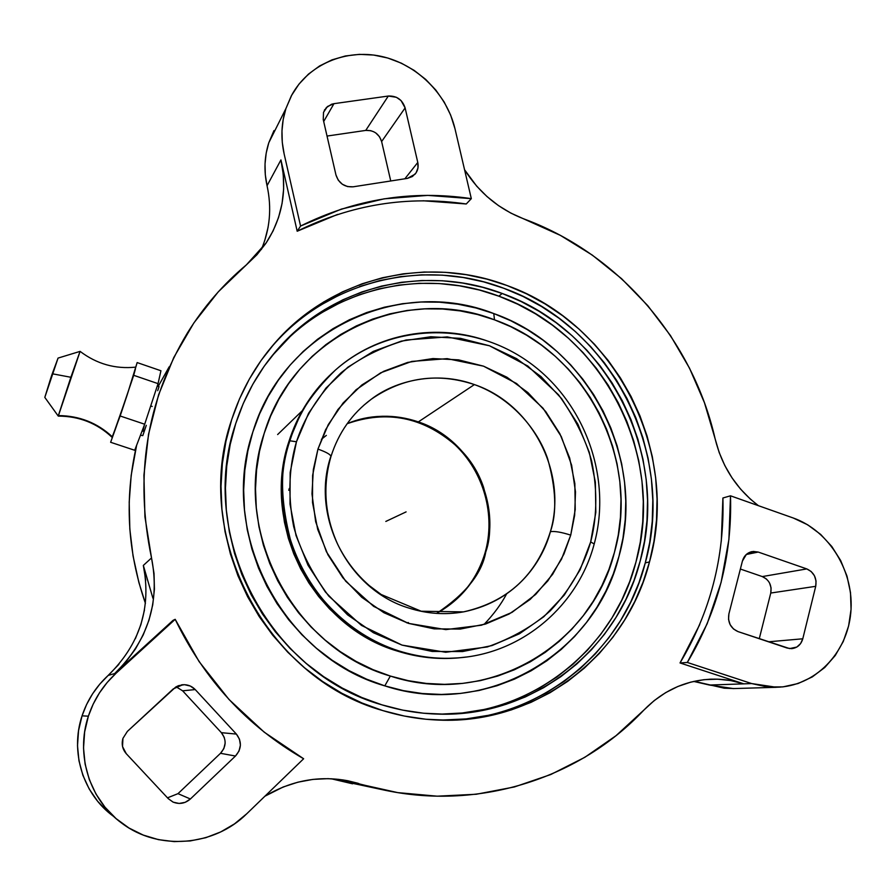 <?xml version="1.0" encoding="UTF-8"?>
<svg xmlns="http://www.w3.org/2000/svg" width="896" height="896" viewBox="0 0 896 896"><rect width="100%" height="100%" fill="white"/><g stroke="black" fill="none" stroke-linecap="round" stroke-linejoin="round"><path stroke-width="1.34" d="M485.117 552.642L485.733 552.126C481.925 573.574 465.55 593.992 436.632 613.357C461.205 599.659 477.568 579.253 485.733 552.126C501.637 500.08 470.042 438.872 418.354 421.893L474.41 384.586C532.325 404.074 567.862 473.088 550.379 531.698C554.501 530.981 561.277 532.134 570.73 535.125L563.909 554.109L552.642 574.302L535.662 594.44L511.963 612.405L481.499 625.206L445.838 629.608L408.397 623.358L373.688 606.402L345.688 581.213L326.39 551.712L315.661 521.718L311.976 493.886L313.342 469.56L317.946 449.086C326.323 452.088 330.658 454.563 330.96 456.512L330.96 456.512C330.658 454.563 326.323 452.088 317.946 449.086L328.261 424.637L343.101 402.998L361.805 385.011L383.622 371.325L407.646 362.421L432.947 358.568L458.562 359.856L483.515 366.162L506.912 377.216L527.901 392.56L545.754 411.622L559.843 433.686L569.654 457.957L574.851 483.582L575.221 509.611L570.73 535.125L561.512 559.182L547.848 580.888L530.208 599.39L509.197 613.973L485.598 624.019L460.275 629.07L434.19 628.869L408.397 623.358L383.902 612.707L361.738 597.296L342.821 577.718L327.925 554.758L317.688 529.346L312.514 502.522L312.614 475.406L317.946 449.086L325.606 429.755L337.926 409.517L356.059 389.771L380.766 372.77L411.768 361.424L447.171 358.646L483.515 366.162L516.6 383.544L543.054 408.24L561.299 436.598L571.637 465.237L575.49 491.848L574.65 515.256L570.73 535.125C561.277 532.134 554.501 530.981 550.379 531.698C536.659 575.131 507.707 601.866 463.512 611.878C519.165 600.6 543.525 558.051 550.379 531.698C557.01 512.882 556.069 488.466 547.557 458.45C537.533 429.206 511.034 397.656 474.41 384.586C436.71 370.731 395.696 380.374 371.302 399.213L363.899 405.182L371.302 399.213C403.166 377.272 437.528 372.4 474.41 384.586L418.354 421.893C394.341 413.806 370.63 414.4 347.2 423.651C369.051 414.467 392.773 413.874 418.354 421.893C451.976 436.374 473.693 458.114 483.504 487.133C491.008 513.755 491.747 535.416 485.733 552.126L485.117 552.642M483.974 624.501L483.974 624.501C493.595 614.432 501.11 604.274 506.531 594.037M329.358 375.704C310.554 393.971 297.046 415.968 288.848 441.683C260.59 524.854 313.824 626.965 397.622 651.157L399 650.955C314.933 626.685 261.509 524.216 289.867 440.787C295.803 417.536 310.979 393.96 335.406 370.07C388.17 323.478 469.19 320.779 526.613 360.573C584.192 400.198 612.539 476.862 594.205 543.95C578.234 604.811 523.746 652.478 460.118 657.709L466.234 657.026L460.118 657.709C439.925 659.557 419.552 657.306 399 650.955C346.091 634.29 306.51 588.941 292.186 546.403C280.157 502.712 279.384 467.51 289.867 440.787L296.464 441.773C289.856 464.005 287.09 492.621 293.664 526.568C300.138 550.043 311.83 573.205 328.742 596.053L361.491 625.419L402.035 645.109L445.726 652.266L487.256 646.968C512.344 638.053 533.299 626.046 550.133 610.938C572.309 587.586 584.528 563.338 590.677 541.912L594.205 543.962L590.677 541.912C596.299 520.33 598.226 492.99 591.606 460.835C585.323 438.637 574.28 416.595 558.477 394.722L527.834 366.038L489.474 345.766L447.283 336.907L406.101 339.998C380.654 347.469 358.994 358.378 341.13 372.747C317.363 395.315 303.632 419.754 296.464 441.773L289.867 440.787C298.861 412.686 314.037 389.11 335.406 370.07C376.981 332.954 437.707 322.549 489.373 341.701M112.112 437.203L120.165 415.99L144.682 424.222L158.054 383.645L144.682 424.222L120.165 415.99L126.952 395.606L115.349 429.251L133.706 375.312L158.054 383.645L160.933 370.754L158.054 383.645L133.706 375.312L135.453 368.872L126.952 395.606L137.155 362.578L160.933 370.754L137.155 362.578L135.811 367.125C115.349 369.253 96.779 364 80.091 351.378L58.061 358.086L44.811 397.387L50.926 377.653L52.248 373.766L70.874 377.272L58.363 415.587C79.318 415.755 97.328 422.856 112.414 436.89L126.952 395.606L135.789 367.125M80.013 351.478L70.874 377.272L52.248 373.766L58.061 358.086M363.933 405.149L371.302 399.213C352.005 413.605 338.554 432.723 330.949 456.557C322.403 486.259 324.699 515.614 337.837 544.634C345.654 560.459 356.138 574.112 369.275 585.592L381.158 594.496L421.232 611.229L463.512 611.878C445.278 615.104 427.112 613.838 409.035 608.115C348.723 590.24 310.632 517.037 330.624 457.005M406.627 622.776L408.464 622.574M390.342 676.054C293.082 648.413 231.101 529.648 264.219 433.306C293.272 335.429 404.656 284.346 494.491 319.827L493.774 313.555C400.008 276.416 283.405 329.582 252.851 431.962C218.03 532.75 282.979 657.104 384.798 685.866L390.342 676.054L384.798 685.866L366.565 679.157L348.981 670.611L332.226 660.296L316.49 648.312L301.941 634.771L288.725 619.819L276.998 603.602L266.896 586.298L258.507 568.075L251.933 549.147L247.24 529.693L244.485 509.936L243.667 490.067L244.81 470.322L247.878 450.878L252.851 431.962L259.638 413.762L268.173 396.435L278.354 380.184L290.058 365.154L303.162 351.478L317.531 339.282L332.987 328.686L349.384 319.771L366.554 312.592L384.328 307.227L402.517 303.699L420.963 302.019L439.477 302.187L457.89 304.192L476.045 308L493.774 313.555L510.91 320.79L527.307 329.638L542.83 340.01L557.346 351.803L570.73 364.907L582.859 379.21L593.656 394.565L602.997 410.861L610.826 427.93L617.064 445.637L621.667 463.814L624.579 482.328L625.778 500.998L625.24 519.669L622.966 538.171L618.968 556.338L613.278 574.011L605.931 591.035L596.982 607.23L586.488 622.462L574.56 636.563L561.266 649.41L546.739 660.867L531.104 670.802L514.483 679.123L497.056 685.72L478.957 690.514L460.365 693.437L441.47 694.456L422.442 693.538L403.491 690.67L384.798 685.866C485.531 719.04 595.056 654.237 618.968 556.338C646.811 459.514 588.952 346.808 493.774 313.555L494.491 319.827C585.682 351.59 641.166 459.67 614.432 552.395C591.461 646.173 486.55 707.907 390.342 676.054L408.206 680.669L426.317 683.435L444.494 684.354L462.56 683.402L480.346 680.635L497.65 676.077L514.338 669.794L530.242 661.864L545.216 652.378L559.126 641.435L571.85 629.16L583.285 615.675L593.342 601.104L601.922 585.603L608.978 569.318L614.432 552.395L618.274 534.99L620.458 517.272L620.973 499.386L619.83 481.499L617.053 463.758L612.64 446.331L606.67 429.363L599.166 413.011L590.206 397.398L579.869 382.682L568.232 368.984L555.408 356.44L541.498 345.139L526.624 335.216L510.91 326.749L494.491 319.827L477.523 314.518L460.141 310.901L442.512 308.997L424.794 308.851L407.154 310.475L389.749 313.88L372.77 319.043L356.35 325.92L340.682 334.477L325.92 344.624L312.211 356.306L299.701 369.398L288.534 383.79L278.824 399.336L270.693 415.901L264.219 433.306L259.493 451.394L256.581 469.974L255.506 488.846L256.301 507.83L258.944 526.702L263.435 545.294L269.718 563.382L277.738 580.798L287.392 597.341L298.581 612.842L311.203 627.133L325.102 640.08L340.122 651.549L356.126 661.427L372.926 669.626L390.342 676.054M439.746 714.157C532.045 715.299 613.917 648.771 635.947 562.106C666.154 456.019 602.997 332.898 498.859 296.173L502.197 293.474C606.973 330.49 670.51 454.384 640.158 561.142C617.758 649.712 533.086 717.248 438.67 714.123C419.507 713.653 400.59 710.562 381.931 704.85L361.715 697.469L342.216 688.038L323.635 676.648L306.174 663.387L290.024 648.402L275.363 631.837L262.36 613.872L251.138 594.675L241.842 574.482L234.55 553.482L229.365 531.91L226.318 509.992L225.445 487.984L226.733 466.088L230.182 444.562L235.715 423.618L243.286 403.469L252.784 384.317L264.096 366.363L277.099 349.765L291.637 334.69L307.563 321.261L324.688 309.613L342.843 299.824L361.838 291.973L381.483 286.115L401.576 282.285L421.938 280.504L442.366 280.762L462.672 283.046L482.675 287.302L502.197 293.474L521.069 301.504L539.123 311.304L556.203 322.773L572.163 335.787L586.891 350.246L600.242 366.016L612.102 382.939L622.395 400.882L631.008 419.686L637.896 439.174L642.97 459.211L646.195 479.595L647.539 500.158L646.979 520.722L644.515 541.117L640.158 561.142L633.942 580.642L625.89 599.424L616.067 617.31L604.565 634.144L591.45 649.746L576.834 663.981L560.851 676.67L543.614 687.714L525.302 696.965L506.061 704.312L486.08 709.688L465.55 712.992L444.651 714.179L423.606 713.227L402.629 710.114L381.931 704.85C269.046 673.333 196.851 535.203 235.715 423.618C245.123 394.632 259.717 369.107 279.507 347.054C335.048 284.603 426.362 264.566 502.197 293.474L498.859 296.173C423.472 267.467 332.718 287.426 277.525 349.485L271.499 356.485M464.554 169.691C479.259 192.92 499.027 209.328 523.88 218.904L526.254 219.8C620.2 255.326 692.821 340.659 715.12 438.794L704.446 402.718L689.506 368.155L670.522 335.642L647.763 305.648L621.566 278.667L592.301 255.102L560.37 235.368L510.832 213.091L498.478 205.598L487.021 196.571L476.694 186.166L464.565 169.747M264.869 796.253C291.312 780.506 319.01 775.365 347.984 780.797L357.806 783.227L338.442 779.33M152.174 406.448L150.707 405.944L152.174 406.448M142.8 435.613L146.294 425.309L142.8 435.613L140.459 435.266M439.69 720.115C536.256 722.68 622.429 653.386 645.277 562.878L649.499 561.938C626.282 654.338 537.365 724.595 438.726 720.082C419.899 719.387 401.285 716.24 382.906 710.618C266.146 678.138 191.374 535.102 231.661 419.72C241.08 390.712 255.562 365.042 275.106 342.72C332.394 276.64 427.93 255.203 507.069 285.533C615.171 323.882 680.702 451.707 649.499 561.938L645.277 562.878C676.334 453.331 611.206 326.301 503.731 288.243C425.074 258.149 330.098 279.496 273.168 345.162L266.862 352.688M375.738 132.899L379.501 136.707L381.629 141.546L405.115 107.901L417.782 162.456L404.88 178.786L417.782 162.456C418.712 166.936 417.805 170.845 415.061 174.194L407.411 178.394L353.091 186.816C344.478 187.275 338.766 183.31 335.955 174.944L323.254 119.594L323.523 112.347L323.254 119.594L335.955 174.944L338.251 180.152L342.317 184.24L347.525 186.581L353.091 186.816L407.411 178.394L412.373 176.534L416.08 172.85L417.984 167.899L417.782 162.456L405.115 107.901L401.05 100.565L396.424 97.294L388.315 96.04L333.962 103.667L327.443 106.512L323.523 112.347L326.278 107.677L331.587 104.238L333.962 103.667L323.691 121.509L333.962 103.667L388.315 96.04C396.76 95.726 402.349 99.68 405.115 107.901L381.629 141.546C379.03 133.784 373.733 130.066 365.736 130.413L388.315 96.04L365.736 130.413L370.899 130.682M261.352 249.502C269.998 229.13 271.891 207.872 267.053 185.707L265.306 174.81L265.026 163.878L266.19 153.138L268.789 142.766L273.974 130.592L268.789 142.766L285.914 108.55L291.816 94.954C308.594 64.299 345.834 48.653 381.17 56.347C416.662 64.086 446.723 93.71 454.978 128.722L471.318 198.654L427.762 195.384L384.126 198.834L341.398 209.082L300.574 226.038L284.144 153.966L282.285 142.408L281.971 130.85L283.192 119.493L285.925 108.539L291.39 95.693L298.973 84.112L308.448 74.122L319.558 65.979L331.968 59.875L345.374 55.978L359.386 54.354L373.643 55.048L387.755 58.016L401.352 63.168L414.109 70.358L425.69 79.397L435.803 90.048L444.181 102.032L450.632 115.035L454.978 128.722L471.318 198.654L466.256 203.974L471.318 198.654C411.992 189.862 355.074 198.99 300.574 226.038L297.192 231.235L300.574 226.038L284.144 153.966C280.683 138.264 281.277 123.122 285.925 108.539L268.789 142.766C264.387 156.61 263.805 170.923 267.053 185.707L280.941 159.914C287.336 189.997 282.43 217.627 266.224 242.816L246.434 264.813L218.232 291.883L193.85 322.952L173.802 357.47L158.581 394.845L148.523 434.358L143.92 475.261L144.917 516.734L151.525 557.939C160.238 602.358 147.952 640.898 114.666 673.579L108.203 675.405C96.04 686.627 87.315 700.101 82.062 715.837L88.368 716.184C93.934 699.451 103.197 685.115 116.155 673.154L114.666 673.579L173.051 620.346L175.19 619.326L199.069 661.55L229.006 699.485L264.186 732.155L303.632 758.755L246.792 813.736L234.483 823.883L220.685 831.947L205.778 837.704L190.154 840.952L174.227 841.613L158.435 839.642L143.203 835.061L128.968 828.005L116.11 818.63L105.011 807.218L95.984 794.058L89.286 779.542L85.098 764.053L83.53 748.037L84.638 731.931L88.368 716.184L93.162 704.155L99.478 692.843L107.195 682.45L116.155 673.154L175.19 619.326L116.155 673.154L108.203 675.405C139.888 644.336 151.603 607.678 143.338 565.421L151.525 557.939L154.022 573.451L154.426 589.165L152.734 604.834L148.971 620.2L143.181 634.995L135.442 648.984L125.888 661.92L114.666 673.579L173.051 620.346L175.19 619.326C204.221 679.638 247.027 726.118 303.632 758.755L246.792 813.736C214.211 846.25 158.637 851.054 122.002 823.334C89.51 800.027 75.365 754.712 88.368 716.184L82.062 715.837C69.843 752.102 83.07 794.472 113.624 816.446M167.496 797.843L177.99 793.654L190.389 798.986C185.091 803.566 179.278 804.574 172.95 802.032L168.269 798.661L126.28 753.715C122.461 749.258 121.352 744.139 122.931 738.382L122.528 746.547L126.28 753.715L168.269 798.661L173.197 802.166L179.133 803.454L185.17 802.334L190.389 798.986L235.469 756.034L239.008 751.061L240.408 745.147L239.49 739.189L236.376 734.082L195.227 689.573L190.355 686.056L184.475 684.678L178.483 685.675L175.739 687.03L127.366 731.405L122.931 738.382L127.366 731.405L173.286 688.89L182.739 684.734C187.656 684.454 191.822 686.067 195.227 689.573L182.627 690.816L176.12 686.806M112.123 437.36C97.149 423.259 79.195 416.17 58.274 416.102L80.091 351.378M112.414 436.89C97.328 422.856 79.318 415.755 58.363 415.587M115.349 429.251L110.622 442.277L115.349 429.251M144.682 424.222L134.714 450.274L110.622 442.277L134.714 450.274L144.682 424.222M339.808 779.722L397.768 792.624L437.181 796.186L476.291 794.248L514.382 786.957L550.76 774.536L584.819 757.31L616.022 735.683L643.866 710.091C662.995 690.614 685.496 680.31 711.368 679.179C722.4 678.854 733.197 680.411 743.781 683.85L751.677 683.57L776.328 687.254C814.621 686.683 847.123 653.542 850.774 612.898C854.672 572.331 829.584 530.802 793.262 518L730.498 495.813L793.262 518L807.643 524.787L820.646 534.397L831.79 546.47L840.683 560.549L847 576.128L850.506 592.614L851.054 609.414L848.624 625.901L843.293 641.458L835.251 655.502L824.768 667.498L812.224 676.962L798.09 683.525L782.891 686.896L767.211 686.918L751.677 683.57L687.322 662.458L707.179 623.706L721.101 582.422L728.907 539.493L730.498 495.813C732.267 555.722 717.875 611.274 687.322 662.458L751.677 683.57L743.781 683.85L680.03 662.95L687.322 662.458L680.03 662.95C710.259 612.282 724.55 557.29 722.904 497.997L730.498 495.813L722.904 497.997L721.291 541.24M752.046 551.6C747.163 552.731 743.96 555.878 742.426 561.03L728.896 613.906C727.586 622.328 730.61 628.219 737.99 631.59L787.147 648.043L791.672 648.648C797.328 647.942 801.024 644.672 802.782 638.792L768.499 641.805L802.782 638.792L815.718 586.32L770.762 593.04C771.96 585.245 769.138 579.757 762.306 576.576L740.376 569.038L762.306 576.576L806.792 568.915L758.218 552.059L753.222 551.421L746.402 554.378L742.426 561.03L728.896 613.906L728.538 619.382L730.139 624.669L733.466 628.958L737.99 631.59L789.622 648.592L796.846 647.046L800.587 643.597L802.782 638.792L815.718 586.32L816.043 580.955L814.453 575.77L811.205 571.536L806.792 568.915L758.218 552.059L746.278 554.501L758.218 552.059L751.666 551.667M236.376 734.082L195.227 689.573L182.627 690.816L221.368 732.67L236.376 734.082C241.976 741.518 241.674 748.843 235.469 756.034L220.494 753.312C226.352 746.558 226.632 739.67 221.368 732.67L236.376 734.082M190.389 798.986L235.469 756.034L220.494 753.312L177.99 793.654L190.389 798.986M423.125 200.771L466.256 203.974C407.523 195.406 351.165 204.49 297.192 231.235L280.941 159.914L283.27 174.474L283.64 189.09L282.061 203.526L278.533 217.549L273.101 230.899L265.866 243.376L256.928 254.744L246.434 264.813C223.339 284.122 203.683 306.824 187.443 332.92C146.373 401.262 134.4 476.269 151.525 557.939L143.338 565.421L145.712 580.171M769.586 583.05L771.086 587.955L770.762 593.04L759.27 638.714L770.762 593.04L815.718 586.32C816.95 578.088 813.971 572.275 806.792 568.915L762.306 576.576L766.506 579.051M264.925 796.197L283.203 786.979L297.898 782.186L312.95 779.397L328.126 778.646L343.168 779.946L385.784 790.418C481.589 810.421 580.787 777.28 643.866 710.091L654.226 700.571L665.627 692.653L677.869 686.482L690.726 682.136L703.976 679.683L717.382 679.168L730.733 680.568L743.781 683.85L709.475 685.048L732.928 688.509M327.029 136.058L365.736 130.413L327.029 136.058M381.629 141.546L390.746 180.981L381.629 141.546M267.053 185.707L280.941 159.914L297.192 231.235L337.602 214.413M157.696 390.69L159.051 386.658L157.696 390.69M699.72 624.602L680.03 662.95L743.781 683.85L709.475 685.048L693.683 681.419M152.914 598.237L143.338 565.421M144.48 610.019L140.885 624.635L135.363 638.714M118.899 664.328L99.77 684.141L92.512 693.918L86.576 704.536L82.062 715.837L78.546 730.621L77.504 745.752L78.971 760.782L82.891 775.32L89.186 788.962L97.664 801.315L108.091 812.045L113.635 816.469M225.165 743.086L223.832 748.642L220.494 753.312L177.99 793.654M182.627 690.816L221.368 732.67L224.302 737.475M358.792 783.53L340.749 780.002L358.792 783.53M758.386 505.669L750.344 499.083L740.566 489.093L732.01 477.848L724.83 465.573L719.163 452.469L715.12 438.794C721.986 466.603 736.422 488.902 758.453 505.691M507.069 285.533L526.534 293.843L545.16 303.979L562.789 315.829L579.253 329.28L594.44 344.221L608.216 360.494L620.458 377.978L631.075 396.491L639.979 415.901L647.08 436.027L652.322 456.702L655.659 477.736L657.059 498.971L656.499 520.206L653.979 541.251L649.499 561.938L643.093 582.075L634.805 601.474L624.691 619.954L612.83 637.347L599.312 653.486L584.248 668.192L567.75 681.33L549.976 692.754L531.07 702.33L511.202 709.957L490.571 715.523L469.347 718.962L447.754 720.216L426.003 719.253L404.32 716.038L382.906 710.618L362.006 703.002L341.835 693.258L322.605 681.486L304.539 667.778L287.829 652.277L272.653 635.141L259.19 616.549L247.587 596.691L237.955 575.792L230.429 554.064L225.053 531.742L221.906 509.062L221.01 486.293L222.354 463.646L225.926 441.381L231.661 419.72L239.501 398.888L249.334 379.098L261.05 360.539L274.501 343.403L289.542 327.835L306.018 313.981L323.725 301.952L342.496 291.861L362.13 283.786L382.424 277.76L403.178 273.84L424.211 272.026L445.301 272.328L466.267 274.702L486.92 279.126L507.069 285.533M696.954 681.923L724.259 688.206L734.44 688.542M268.083 227.349L264.701 240.744M440.317 720.138L466.144 718.906L487.234 715.49M527.498 702.386L546.291 692.866L563.965 681.52L580.362 668.472L595.347 653.856L608.798 637.818L620.592 620.536L630.65 602.168L638.904 582.893L645.277 562.878L649.734 542.326L652.243 521.405L652.814 500.304L651.426 479.214L648.11 458.304L642.902 437.763L635.846 417.76L626.998 398.474L616.448 380.072L604.285 362.701L590.587 346.528L575.501 331.688L559.126 318.326L541.598 306.555L523.085 296.486L503.731 288.243L483.706 281.882L463.176 277.502L442.333 275.139L421.366 274.859L400.467 276.662L379.837 280.571L359.654 286.563M340.144 294.605L321.496 304.64M272.574 345.845L266.93 352.598M158.211 386.366L169.165 366.845L158.222 386.378M136.629 445.267C124.331 498.198 127.266 550.894 145.421 603.378L138.88 582.501L133.056 555.979L129.819 529.088L129.203 502.118L131.186 475.339L136.606 445.323M142.934 431.222L144.435 424.883M331.318 778.77L385.694 790.406M331.262 778.77L352.565 783.81M521.73 697.054L539.93 687.859L557.054 676.894L572.958 664.283L587.485 650.149L600.522 634.637L611.979 617.915L621.746 600.141L629.754 581.482L635.947 562.106L640.282 542.203L642.734 521.942L643.294 501.502L641.962 481.062L638.758 460.813L633.718 440.91L626.886 421.534L618.318 402.853L608.104 385.034L596.299 368.211L583.038 352.554L568.4 338.195L552.53 325.259L535.55 313.869L517.608 304.147L498.859 296.173L479.45 290.035L459.57 285.824L439.387 283.562L419.082 283.315L398.843 285.096L378.874 288.904L359.352 294.728L340.469 302.546L322.426 312.278M289.587 337.21L271.533 356.451M440.272 714.168L462.336 712.981L482.742 709.688M458.55 657.877L460.118 657.709C439.544 659.512 419.171 657.272 399 650.955L397.622 651.157C417.738 657.44 438.043 659.68 458.55 657.877L444.36 658.493L428.658 657.642L413.022 655.189L397.622 651.157L382.614 645.557L368.133 638.445L354.357 629.899L341.421 619.976L329.459 608.798L318.606 596.456L308.974 583.094L300.653 568.826L293.754 553.829L288.333 538.238L284.446 522.222L282.15 505.949L281.445 489.597L282.33 473.323L284.816 457.296L288.848 441.683L301.347 412.328L309.68 398.866L319.278 386.4L329.549 375.525M590.677 541.912L595.829 512.299L595.347 482.093L589.31 452.39L577.92 424.245L561.602 398.642L540.926 376.51L516.6 358.658L489.474 345.766L460.499 338.352L430.752 336.762L401.307 341.13L373.296 351.389L347.838 367.226L325.954 388.102L308.582 413.28L296.464 441.773L290.17 472.483L290.013 504.146L296.016 535.483L307.978 565.163L325.394 591.976L347.525 614.813L373.442 632.755L402.035 645.109L432.152 651.437L462.538 651.56L492.016 645.568L519.445 633.774L543.816 616.728L564.245 595.134L580.037 569.878L590.677 541.912M289.307 488.387L288.747 490.302M321.384 439.309L326.346 435.4M277.637 434.549L302.221 410.782M385.818 521.438L406.101 511.885M436.565 613.346C460.824 599.771 477.008 579.522 485.128 552.608M334.253 371.19L335.406 370.07M347.995 780.797L346.584 780.528M275.106 342.72L273.168 345.162M58.274 416.102L44.811 397.398M182.739 684.723L181.418 684.902M776.238 687.31L732.928 688.587M324.33 110.387L324.8 109.547M159.051 386.658L157.27 386.053M711.368 679.157L709.173 679.258M277.525 349.485L279.507 347.054M347.155 423.718C386.624 409.92 422.565 416.931 454.966 444.774C483.728 471.834 495.824 514.976 485.128 552.574"/></g></svg>

